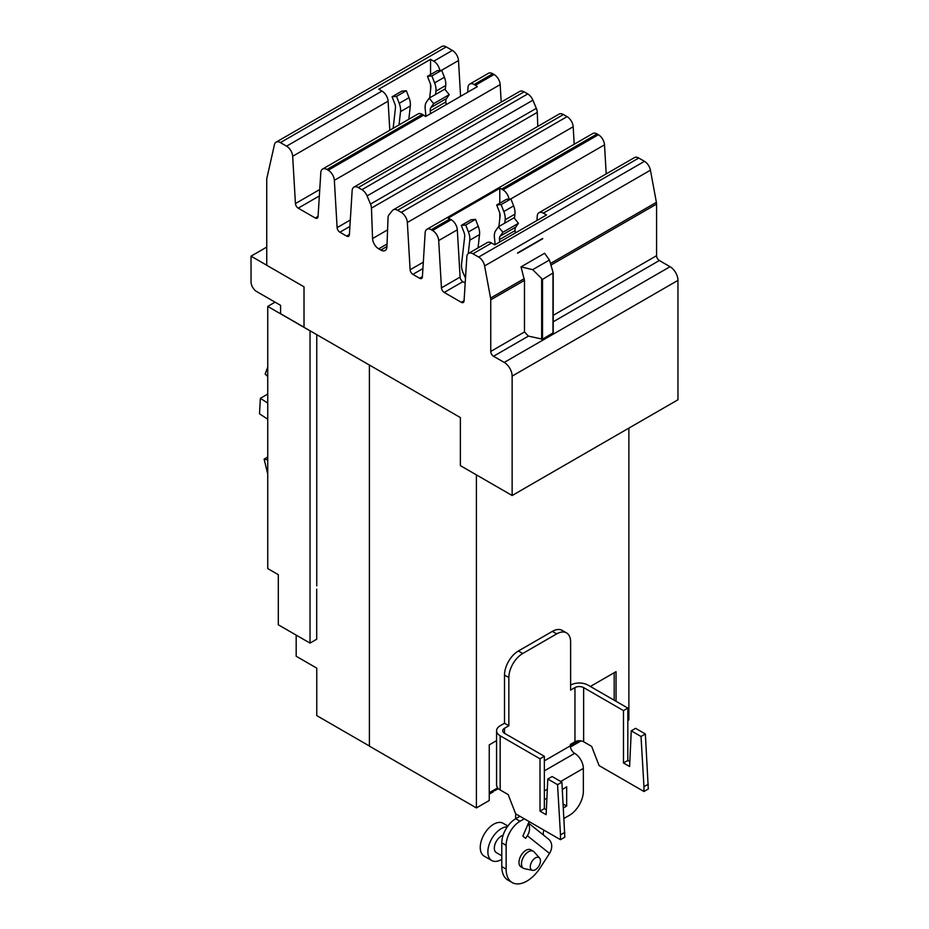 <?xml version="1.0" encoding="UTF-8"?>
<svg xmlns="http://www.w3.org/2000/svg" width="929" height="929" viewBox="0 0 929 929"><rect width="100%" height="100%" fill="white"/><g stroke="black" fill="none" stroke-linecap="round" stroke-linejoin="round"><path stroke-width="1.39" d="M267.738 376.535L265.16 374.004L267.738 367.106M267.738 419.188L259.505 413.835L260.375 398.309L267.738 394.059M260.375 398.309L267.738 403.093M267.738 474.104L264.126 459.123L267.738 457.045M264.126 459.123L267.738 459.855M493.183 790.463L493.183 791.868L489.246 794.144M476.403 474.882L476.403 807.916L489.246 800.508L489.246 744.861L496.574 740.634M369.405 365.039L369.405 746.138L476.403 807.916M296.177 635.111L296.177 656.246L316.766 668.137L316.766 715.62L369.405 746.01M316.766 334.649L316.766 585.885M628.875 428.106L628.875 719.894L627.818 720.498M590.368 686.473L616.043 671.655L616.043 701.302M275.077 302.169L267.738 306.407L267.738 568.571L278.305 574.679L278.305 624.787L310.031 643.1L316.708 639.245L316.708 589.137M267.738 306.407L310.031 330.829L310.031 643.1M572.914 744.431A5.109 2.95 60 0 1 571.892 746.161A5.109 2.95 60 0 1 570.36 746.335M579.313 740.727L570.336 745.917M614.185 700.222L614.185 672.724M496.121 788.756A5.109 2.95 60 0 1 495.099 790.498A5.109 2.95 60 0 1 493.183 790.556M497.665 787.873L489.246 792.727M425.946 116.334L425.18 108.728A14.759 8.524 60 0 1 426.504 101.993L429.21 98.149L444.782 89.161L449.218 94.677L433.634 103.665L430.94 107.509A7.513 4.343 -120 0 0 430.266 110.946L430.533 113.675M429.21 98.149L433.634 103.665M446.117 104.687L445.85 101.946A7.513 4.343 60 0 1 446.512 98.52L449.218 94.677M393.153 128.318L395.452 107.938A7.513 4.343 -120 0 0 394.779 103.734L392.084 96.767L396.52 96.372L399.215 103.34A14.759 8.524 60 0 1 400.538 111.585L399.029 124.916M408.818 119.26L410.328 105.941A14.759 8.524 -120 0 0 409.015 97.684L406.31 90.717L401.874 91.112L392.084 96.767M406.31 90.717L396.52 96.372M445.246 89.73L445.723 85.503A14.759 8.524 -120 0 0 444.399 77.246L441.705 70.29L431.904 75.934L434.609 82.902A14.759 8.524 60 0 1 435.933 91.158L435.55 94.491M441.705 70.29L437.269 70.685L427.468 76.341L431.904 75.934M429.674 97.882L430.847 87.5A7.513 4.343 -120 0 0 430.173 83.296L427.468 76.341M542.513 279.42L532.7 269.665L549.445 260.004L553.208 272.871L542.513 279.42L542.513 339.178L528.415 336.112L524.479 331.955L524.479 280.349L521.006 266.878L544.603 253.257L549.445 260.004M304.015 327.229L280.593 313.7L280.593 305.351L256.601 291.509A7.873 4.54 60 0 1 251.039 281.87L251.039 256.16L266.739 247.102M251.039 256.16L266.739 265.229M553.15 273.184L553.208 332.814L542.513 339.178M532.7 269.665L521.006 266.878M542.652 238.451L517.674 253.222L542.71 238.765M542.559 238.509L517.616 252.909M467.717 92.215L468.007 87.547A8.651 4.993 60 0 1 469.784 84.075A8.651 4.993 60 0 1 474.115 84.504L475.427 85.259A8.651 4.993 60 0 1 477.297 86.676L425.552 116.555A8.651 4.993 -120 0 0 423.67 115.138L422.358 114.372A8.651 4.993 -120 0 0 418.027 113.953L322.595 169.043A8.651 4.993 60 0 1 326.927 169.473L328.239 170.228A8.651 4.993 60 0 1 334.347 180.331L337.111 227.628A3.937 2.276 -120 0 0 339.886 232.215L346.61 236.094A3.937 2.276 -120 0 0 348.572 236.291A3.937 2.276 -120 0 0 349.385 234.712L352.149 190.608A8.651 4.993 60 0 1 353.926 187.135A8.651 4.993 60 0 1 358.257 187.565L361.915 189.679A8.651 4.993 60 0 1 367.083 195.926L370.497 204.078A8.651 4.993 60 0 1 371.449 208.119L372.575 238.544A8.651 4.993 -120 0 0 378.684 248.833L380.82 250.064A8.651 4.993 -120 0 0 385.14 250.493A8.651 4.993 -120 0 0 386.928 246.835L388.055 217.711A8.651 4.993 60 0 1 389.007 214.773L392.421 210.558A8.651 4.993 60 0 1 393.257 209.838A8.651 4.993 60 0 1 397.589 210.268L401.247 212.381A8.651 4.993 60 0 1 407.355 222.484L410.119 269.782A3.937 2.276 -120 0 0 412.894 274.369L419.618 278.247A3.937 2.276 -120 0 0 421.58 278.445A3.937 2.276 -120 0 0 422.393 276.865L425.157 232.761A8.651 4.993 60 0 1 426.934 229.289A8.651 4.993 60 0 1 431.265 229.707L432.577 230.473A8.651 4.993 60 0 1 438.685 240.565L441.449 287.862A3.937 2.276 -120 0 0 444.225 292.449L461.295 302.308A3.937 2.276 -120 0 0 463.257 302.506A3.937 2.276 -120 0 0 464.07 300.926L466.834 256.822A8.651 4.993 60 0 1 468.611 253.35A8.651 4.993 60 0 1 472.942 253.78L478.644 257.066A8.651 4.993 60 0 1 484.601 265.926L490.57 298.081A8.651 4.993 60 0 1 490.744 299.835L490.744 351.441A3.937 2.276 -120 0 0 493.52 356.26L504.226 362.438A11.171 6.457 60 0 1 512.134 376.129L512.134 495.505L460.378 465.638L460.378 417.574L304.015 327.298L304.015 286.817L266.739 265.288L266.739 178.809L274.461 144.599A8.651 4.993 60 0 1 276.076 142.183A8.651 4.993 60 0 1 280.407 142.613L286.562 146.167A8.651 4.993 60 0 1 292.67 156.269L295.434 203.567A3.937 2.276 -120 0 0 298.209 208.154L315.279 218.013A3.937 2.276 -120 0 0 317.242 218.199A3.937 2.276 -120 0 0 318.055 216.62L320.819 172.527A8.651 4.993 60 0 1 322.595 169.043M389.797 130.246L388.101 101.168A8.651 4.993 -120 0 0 381.993 91.077L378.8 89.23L430.557 59.351L433.738 61.198A8.651 4.993 60 0 1 439.765 70.453M430.557 59.351L430.557 74.552M430.557 84.458L430.557 90.078M536.962 220.498L537.229 216.19A8.651 4.993 60 0 1 539.006 212.706L634.437 157.605A8.651 4.993 -120 0 1 638.769 158.035L644.471 161.332A8.651 4.993 -120 0 1 650.428 170.193L656.397 202.348A8.651 4.993 -120 0 1 656.571 204.09L656.571 255.696A3.937 2.276 60 0 0 659.346 260.515L670.053 266.704A11.171 6.457 -120 0 1 677.961 280.384L677.961 399.772L512.134 495.505M574.203 144.262L573.181 126.75A8.651 4.993 -120 0 0 567.073 116.648L563.415 114.534A8.651 4.993 -120 0 0 559.084 114.104L393.257 209.838M537.786 126.39L537.276 112.386A8.651 4.993 -120 0 0 536.312 108.345L532.909 100.193A8.651 4.993 -120 0 0 527.742 93.934L524.084 91.82A8.651 4.993 -120 0 0 519.752 91.39L353.926 187.135M501.195 102.109L500.174 84.597A8.651 4.993 -120 0 0 494.065 74.494L492.753 73.739A8.651 4.993 -120 0 0 488.422 73.31L469.784 84.075M460.587 96.326L458.496 60.536A8.651 4.993 -120 0 0 452.388 50.433L446.234 46.88A8.651 4.993 -120 0 0 441.902 46.45L276.076 142.183M606.207 173.909L604.512 144.831A8.651 4.993 -120 0 0 598.404 134.728L597.092 133.973A8.651 4.993 -120 0 0 592.76 133.544L426.934 229.289M539.006 212.706A8.651 4.993 60 0 1 543.337 213.136L546.519 214.971L494.774 244.85L491.58 243.015A8.651 4.993 -120 0 0 487.26 242.585L468.611 253.35M465.197 283.031L462.863 281.696A3.937 2.276 60 0 1 460.087 277.097L457.323 229.811A8.651 4.993 -120 0 0 451.215 219.708L449.903 218.954A8.651 4.993 -120 0 0 448.033 218.21L499.779 188.332A8.651 4.993 60 0 1 501.66 189.075L502.972 189.83A8.651 4.993 60 0 1 508.987 199.096M465.51 278.015L463.536 273.8A14.759 8.524 60 0 1 461.574 264.033L464.686 236.57A7.513 4.343 -120 0 0 464.012 232.366L461.307 225.399L465.743 225.004L468.437 231.971A14.759 8.524 60 0 1 469.76 240.228L468.251 253.594M478.052 247.904L479.55 234.572A14.759 8.524 -120 0 0 478.238 226.316L475.532 219.349L471.096 219.755L461.307 225.399M475.532 219.349L465.743 225.004M499.779 188.332L499.779 203.196M499.779 213.089L499.779 218.71M498.896 226.525L500.069 216.143A7.513 4.343 -120 0 0 499.396 211.94L496.701 204.972L501.126 204.577L503.832 211.545A14.759 8.524 60 0 1 505.155 219.79L504.772 223.123M514.469 218.361L514.945 214.134A14.759 8.524 -120 0 0 513.621 205.89L510.927 198.922L506.491 199.317L496.701 204.972M510.927 198.922L501.126 204.577M495.134 244.641L494.402 237.359A14.759 8.524 60 0 1 495.726 230.636L498.432 226.792L502.868 232.308L500.162 236.152A7.513 4.343 -120 0 0 499.488 239.577L499.732 241.993M515.305 232.993L515.072 230.578A7.513 4.343 60 0 1 515.746 227.152L518.44 223.308L514.016 217.792L498.432 226.792M502.868 232.308L518.44 223.308M631.267 730.844L635.599 728.336L645.365 733.968L641.022 736.476L631.267 730.844L629.607 766.506L623.475 762.976L623.475 710.604L627.818 708.095L627.818 760.468L629.827 761.629M627.818 760.468L623.475 762.976M645.365 733.968L648.303 789L643.96 791.496L599.1 765.601L591.645 746.393L583.633 741.772L583.633 687.599A6.143 3.542 0 0 0 574.958 687.599L570.615 690.108L570.615 641.916A19.672 11.357 120 0 0 566.539 632.904A19.672 11.357 120 0 0 556.703 633.88L522.76 653.482A19.672 11.357 120 0 0 508.848 677.578L508.848 725.77L504.505 728.278A6.143 3.542 0 0 0 502.717 730.775A6.143 3.542 0 0 0 504.505 733.283L544.348 756.287L544.348 808.66L546.357 809.821M648.303 784.181L643.96 786.677L641.022 736.476M643.96 791.496L643.96 786.677M547.796 779.025L552.14 776.528L561.894 782.16L557.551 784.668L547.796 779.025L546.136 814.698L540.016 811.156L540.016 758.796L544.348 756.287M544.348 808.66L540.016 811.156M561.894 782.16L564.832 837.18L560.489 839.688L515.63 813.792L508.186 794.585L500.174 789.964L500.174 735.791A12.274 7.084 180 0 1 496.574 730.775A12.274 7.084 180 0 1 500.174 725.77L504.505 723.261L508.848 725.77M564.832 832.361L560.489 834.869L557.551 784.668M560.489 839.688L560.489 834.869M623.475 710.604L583.633 687.599M570.615 685.091A12.274 7.084 180 0 1 587.976 685.091L627.818 708.095M540.481 860.881A7.2 4.157 -60 0 1 537.775 867.628A7.2 4.157 -60 0 1 532.538 870.334A7.2 4.157 -60 0 1 530.296 866.757A7.2 4.157 -60 0 1 533.896 859.058A7.2 4.157 -60 0 1 539.61 858.094A7.2 4.157 -60 0 1 540.481 860.881M496.574 730.775L496.574 784.947A12.274 7.084 0 0 0 500.174 789.964M540.016 758.796L500.174 735.791M564.008 818.414L569.454 815.279A19.672 11.357 120 0 0 583.354 791.183L583.354 768.399A12.274 7.084 60 0 0 574.679 753.361A6.143 3.542 -120 0 1 570.336 745.848L570.336 744.431L574.958 741.772A6.143 3.542 180 0 1 583.633 741.772M504.505 723.261L504.505 675.069A19.672 11.357 -60 0 1 518.417 650.974L552.36 631.383A19.672 11.357 -60 0 1 562.196 630.408L566.539 632.904M532.538 870.334L524.537 868.708A9.836 5.679 -60 0 1 523.515 868.325A9.836 5.679 -60 0 1 521.483 863.819A9.836 5.679 -60 0 1 525.779 853.914A9.836 5.679 -60 0 1 533.351 851.289A9.836 5.679 -60 0 1 534.198 851.974L539.61 858.094M544.348 799.66L546.902 798.185M562.324 789.569L566.667 786.782L566.667 806.058L563.171 804.038M566.667 806.058L563.404 807.94M533.351 851.289L530.854 849.838A9.836 5.679 120 0 0 523.271 852.474A9.836 5.679 120 0 0 518.974 862.367A9.836 5.679 120 0 0 521.018 866.873L523.515 868.325M501.788 859.302A18.963 10.951 -60 0 1 491.801 860.544L484.172 856.143A18.963 10.951 -60 0 1 480.247 847.469A18.963 10.951 -60 0 1 488.526 828.378A18.963 10.951 -60 0 1 503.146 823.303L507.873 826.032M515.781 818.693A12.042 9.789 128.6 0 1 515.92 813.955M524.293 818.786L520.043 821.248A19.672 11.357 120 0 0 506.131 845.344L506.131 869.114A29.356 16.943 120 0 0 512.204 882.55A29.356 16.943 120 0 0 540.225 867.791L549.515 853.414A12.042 9.789 -51.4 0 0 548.516 839.096L528.485 823.094M529.135 821.596L522.853 836.112L525.64 838.341L527.347 835.705A12.042 9.789 -51.4 0 0 528.264 823.605M543.604 835.159A5.899 4.796 128.6 0 1 544.069 830.212M491.801 860.544A18.963 10.951 -60 0 1 487.876 851.87A18.963 10.951 -60 0 1 507.327 826.81M519.95 816.289L515.7 818.739A19.672 11.357 120 0 0 501.788 842.835L501.788 866.606A29.356 16.943 120 0 0 507.873 880.042L512.204 882.55M503.077 835.322A9.836 5.679 120 0 0 494.321 848.142A9.836 5.679 120 0 0 496.365 852.648L501.788 855.772M430.94 107.509L446.512 98.52M430.266 110.946L445.85 101.946M409.015 97.684L399.215 103.34M410.328 105.941L400.538 111.585M445.723 85.503L435.933 91.158M444.399 77.246L434.609 82.902M541.653 339.282L541.653 279.13M552.976 333.139L552.976 273.381M381.993 91.077L286.562 146.167M388.101 101.168L292.67 156.269M319.75 189.516L295.434 203.567M319.355 195.949L298.209 208.154M318.066 216.399L315.279 218.013M422.358 114.372L326.927 169.473M423.67 115.138L328.239 170.228M524.235 278.642L490.57 298.081M524.479 280.349L490.744 299.835M524.479 331.955L490.744 351.441M528.415 336.112L493.52 356.26M677.961 280.384L512.134 376.129M670.053 266.704L504.226 362.438M659.346 260.515L553.208 321.794M656.571 255.696L553.208 315.372M656.571 204.09L550.943 265.079M656.397 202.348L550.479 263.499M650.428 170.193L484.601 265.926M422.405 276.633L419.618 278.247M422.904 268.586L412.894 274.369M423.31 262.164L410.119 269.782M573.181 126.75L407.355 222.484M567.073 116.648L401.247 212.381M563.415 114.534L397.589 210.268M386.94 246.522L380.82 250.064M387.045 244.013L378.684 248.833M387.59 229.869L372.575 238.544M537.276 112.386L371.449 208.119M536.312 108.345L370.497 204.078M532.909 100.193L367.083 195.926M527.742 93.934L361.915 189.679M524.084 91.82L358.257 187.565M349.397 234.48L346.61 236.094M349.896 226.432L339.886 232.215M350.303 220.01L337.111 227.628M500.174 84.597L334.347 180.331M494.065 74.494L475.427 85.259M492.753 73.739L474.115 84.504M458.496 60.536L441.577 70.29M452.388 50.433L433.738 61.198M446.234 46.88L280.407 142.613M644.471 161.332L478.644 257.066M491.58 243.015L472.942 253.78M464.082 300.694L461.295 302.308M462.863 281.696L444.225 292.449M460.087 277.097L441.449 287.862M457.323 229.811L438.685 240.565M451.215 219.708L432.577 230.473M449.903 218.954L431.265 229.707M598.404 134.728L502.972 189.83M597.092 133.973L501.66 189.075M604.512 144.831L510.799 198.934M638.769 158.035L543.337 213.136M478.238 226.316L468.437 231.971M479.55 234.572L469.76 240.228M513.621 205.89L503.832 211.545M514.945 214.134L505.155 219.79M499.488 239.577L515.072 230.578M500.162 236.152L515.746 227.152M574.958 741.772L574.958 687.599M504.505 733.283L504.505 728.278M508.848 677.578L504.505 675.069M522.76 653.482L518.417 650.974M556.703 633.88L552.36 631.383M570.336 745.848L544.348 760.851M574.679 753.361L544.348 770.873M583.354 768.399L560.71 781.475M547.32 789.209L544.348 790.927M527.347 835.705L549.515 853.414M520.043 821.248L515.7 818.739M506.131 845.344L501.788 842.835M506.131 869.114L501.788 866.606M581.055 740.877L571.892 746.161M498.35 788.628L495.099 790.498M553.208 332.814L553.208 272.871"/></g></svg>
